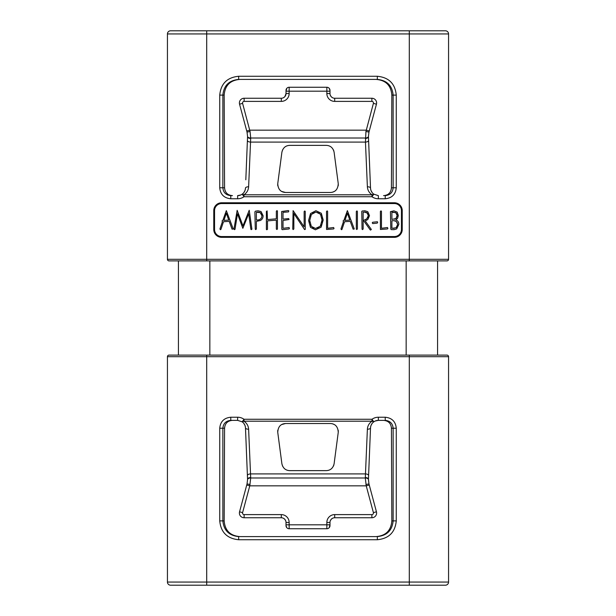 <?xml version="1.0" encoding="UTF-8"?>
<svg xmlns="http://www.w3.org/2000/svg" width="616" height="616" viewBox="0 0 616 616"><rect width="100%" height="100%" fill="white"/><g stroke="black" fill="none" stroke-linecap="round" stroke-linejoin="round"><path stroke-width="0.92" d="M445.422 585.2A3.142 3.142 0 0 0 448.563 582.058A3.142 3.142 0 0 1 445.422 585.2L170.578 585.2A3.142 3.142 0 0 1 167.436 582.058L167.436 356.687A1.571 1.571 0 0 1 169.007 355.116L446.993 355.116A1.571 1.571 0 0 1 448.563 356.687L206.699 356.687L206.699 582.058L167.436 582.058M185.893 585.2L206.699 585.2L206.699 582.058L409.301 582.058L409.301 355.116M409.301 585.2L409.301 582.058L448.563 582.058L448.563 356.687A1.571 1.571 0 0 0 446.993 355.116M396.265 428.228C395.618 421.567 391.938 417.902 385.231 417.232L378.363 417.232A10.996 10.996 0 0 0 371.995 419.265L244.005 419.265A10.996 10.996 0 0 0 237.637 417.232L230.769 417.232C224.062 417.902 220.382 421.567 219.735 428.228L219.735 520.89C220.844 532.309 227.15 538.592 238.654 539.732L377.346 539.732C388.85 538.592 395.156 532.309 396.265 520.89L396.265 428.228L393.139 428.228C392.685 423.469 390.043 420.851 385.231 420.374L385.231 417.232M178.432 260.884L178.432 355.116M409.301 30.8L170.578 30.8A3.142 3.142 0 0 0 167.436 33.942L167.436 259.313A1.571 1.571 0 0 0 169.007 260.884L446.993 260.884A1.571 1.571 0 0 0 448.563 259.313L448.563 33.942A3.142 3.142 0 0 0 445.422 30.8L409.301 30.8L430.107 30.8L409.301 30.8L409.301 33.942L448.563 33.942M394.379 202.772L221.621 202.772A7.854 7.854 0 0 0 213.767 210.626L213.767 229.475A7.854 7.854 0 0 0 221.621 237.329L394.379 237.329A7.854 7.854 0 0 0 402.233 229.475L402.233 210.626A7.854 7.854 0 0 0 394.379 202.772L394.379 203.557A7.069 7.069 0 0 1 401.447 210.626L401.447 229.475A7.069 7.069 0 0 1 394.379 236.544L221.621 236.544A7.069 7.069 0 0 1 214.553 229.475L214.553 210.626A7.069 7.069 0 0 1 221.621 203.557L394.379 203.557M219.735 187.772C220.382 194.433 224.062 198.098 230.769 198.768L237.637 198.768A10.996 10.996 0 0 0 244.005 196.735L371.995 196.735A10.996 10.996 0 0 0 378.363 198.768L385.231 198.768C391.938 198.098 395.618 194.433 396.265 187.772L396.265 95.11C395.156 83.691 388.85 77.408 377.346 76.269L238.654 76.269C227.15 77.408 220.844 83.691 219.735 95.11L219.735 187.772L222.861 187.772C223.315 192.531 225.957 195.149 230.769 195.626L232.425 195.626M374.143 194.394A7.854 7.854 0 0 1 370.524 188.219L370.147 178.871M372.18 192.615L371.001 190.498M383.575 195.626L383.545 195.626C388.396 195.234 391.021 192.615 391.43 187.772L391.838 95.11C391.029 85.431 385.778 80.196 376.076 79.41L377.346 79.41L377.346 76.269M239.886 79.41L376.114 79.41M244.999 190.498L243.944 192.454M245.476 188.234A7.854 7.854 0 0 1 237.637 195.626A7.854 7.854 0 0 0 242.188 194.179C244.144 192.785 245.245 190.752 245.484 188.088A3.142 1.409 -177.7 0 1 245.484 188.072A3.142 1.409 2.3 0 1 248.618 186.81L250.543 142.088L365.457 142.088L367.382 186.81C367.606 190.136 369.146 192.793 371.995 194.795L373.812 194.179L371.995 196.735L371.995 194.795L244.005 194.795L244.005 196.735L242.188 194.179L244.005 194.795C246.854 192.793 248.394 190.136 248.618 186.81M241.857 194.394L240.779 194.972L241.857 194.394M237.637 195.626L240.725 194.995L237.637 195.626L237.637 198.768M369.731 168.491L368.915 148.333M368.453 136.883L370.178 179.703M329.214 88.342L329.991 90.398L329.991 93.54A4.712 4.712 0 0 0 334.696 98.252L371.887 98.252A4.712 4.712 0 0 1 376.445 104.189L368.969 132.07L368.437 136.398A3.142 1.571 -1 0 1 368.437 136.406L368.969 132.07L365.935 131.524L365.457 142.088A3.142 1.571 177.7 0 0 368.591 140.394L370.516 188.088A3.142 1.409 177.7 0 0 367.382 186.81M245.815 179.787L247.555 136.767A3.142 1.571 2.3 0 0 250.689 138.461L250.704 138.023L365.296 138.023A3.142 1.571 179 0 0 368.437 136.398L370.516 188.088C370.755 190.752 371.848 192.777 373.812 194.179L378.363 195.626L378.363 198.768M247.555 136.767L247.563 136.398A3.142 1.571 1 0 0 250.704 138.023L250.065 131.524L247.031 132.07L247.563 136.398L247.031 132.07L239.555 104.189A4.712 4.712 0 0 1 244.113 98.252L281.304 98.252A4.712 4.712 0 0 0 286.009 93.54L286.009 90.398A3.142 3.142 0 0 1 289.15 87.256L326.85 87.256L326.85 93.54A7.854 7.854 0 0 0 334.696 101.394L371.887 101.394A1.571 1.571 0 0 1 373.404 103.373L365.935 131.524M247.547 136.883L247.409 140.394A3.142 1.571 2.3 0 0 250.543 142.088L250.689 138.461M333.849 150.989L333.418 149.857M329.522 146.054L328.197 145.599M287.803 145.599L286.478 146.054M282.582 149.857L281.897 152.198C282.952 147.848 285.547 145.569 289.682 145.368L326.318 145.368C330.453 145.569 333.048 147.848 334.103 152.198L338.246 183.606C337.984 189.212 335.389 192.169 330.453 192.485L285.547 192.485C280.611 192.169 278.016 189.212 277.754 183.606L281.897 152.198M277.7 184.192L277.778 185.793M281.612 191.43L285.547 192.485M332.447 192.231L334.388 191.43M338.223 185.793L338.3 184.192M385.231 198.768L385.231 195.626C390.043 195.149 392.685 192.531 393.139 187.772L393.139 95.11C392.223 85.593 386.956 80.357 377.346 79.41L239.924 79.41C230.222 80.196 224.971 85.431 224.162 95.11L224.57 187.772C224.979 192.615 227.604 195.234 232.455 195.626L230.769 195.626L230.769 198.768M238.654 76.269L238.654 79.41C229.044 80.357 223.777 85.593 222.861 95.11L224.162 95.11M247.547 479.117L245.823 436.297M241.857 421.606A7.854 7.854 0 0 1 245.476 427.781L245.853 437.129M332.447 423.77L334.388 424.57M338.223 430.207L338.3 431.808M338.246 432.386L334.103 463.802C333.048 468.152 330.453 470.432 326.318 470.632L289.682 470.632C285.547 470.432 282.952 468.152 281.897 463.802L277.754 432.386C278.016 426.788 280.611 423.831 285.547 423.515L330.453 423.515C335.389 423.831 337.984 426.788 338.246 432.393M277.7 431.808L277.778 430.207M281.612 424.57L285.547 423.515M287.803 470.401L286.478 469.946M282.582 466.143L281.897 463.802M333.849 465.011L333.418 466.143M329.522 469.946L328.197 470.401M370.524 427.766A7.854 7.854 0 0 1 378.363 420.374L383.575 420.374M368.453 479.117L370.516 427.912A3.142 1.409 2.3 0 1 370.516 427.928A3.142 1.409 -177.7 0 1 367.382 429.19L365.296 477.978L366.227 485.832L373.404 512.628A1.571 1.571 0 0 1 371.887 514.606L334.696 514.606A7.854 7.854 0 0 0 326.85 522.46L326.85 524.817L289.15 524.817L289.15 522.46A7.854 7.854 0 0 0 281.304 514.606L244.113 514.606A1.571 1.571 0 0 1 242.596 512.628L249.773 485.832L250.704 477.978L248.618 429.19C248.394 425.864 246.854 423.207 244.005 421.205L244.005 419.265L242.188 421.821L237.637 420.374L230.769 420.374C225.957 420.851 223.315 423.469 222.861 428.228L219.735 428.228M230.769 417.232L230.769 420.374L232.455 420.374C227.604 420.767 224.979 423.385 224.57 428.228L224.162 520.89C224.971 530.568 230.222 535.805 239.924 536.59L376.076 536.59C385.778 535.805 391.029 530.568 391.838 520.89L391.43 428.228C391.021 423.385 388.396 420.767 383.545 420.374L378.363 420.374A7.854 7.854 0 0 0 373.812 421.821L371.995 419.265L371.995 421.205C369.146 423.2 367.606 425.864 367.382 429.19M250.065 131.524L242.596 103.373A1.571 1.571 0 0 1 244.113 101.394L281.304 101.394A7.854 7.854 0 0 0 289.15 93.54L289.15 91.183L329.991 91.183M247.031 132.07L239.555 104.189L242.596 103.373M371.887 101.394L371.887 98.252A4.712 4.712 0 0 1 376.445 104.189L368.969 132.07M368.445 136.767A3.142 1.571 177.7 0 1 365.311 138.461M329.991 90.398A3.142 3.142 0 0 0 326.85 87.256L289.15 87.256L289.15 91.183L286.009 91.183L286.786 88.342M232.425 420.374L237.637 420.374L237.637 417.232M243.82 423.385L244.999 425.502M246.269 447.509L247.085 467.667M286.786 527.658L286.009 525.602L286.009 522.46A4.712 4.712 0 0 0 281.304 517.748L244.113 517.748A4.712 4.712 0 0 1 239.555 511.811L247.031 483.93L247.563 479.602A3.142 1.571 179 0 1 247.563 479.595L247.031 483.93L250.065 484.476M370.185 436.213L368.445 479.233L368.969 483.93L368.437 479.602A3.142 1.571 -179 0 0 365.296 477.978L250.704 477.978A3.142 1.571 -1 0 0 247.563 479.602L247.555 479.24A3.142 1.571 -2.3 0 1 250.689 477.539M365.935 484.476L368.969 483.93L376.445 511.811A4.712 4.712 0 0 1 371.887 517.748L334.696 517.748A4.712 4.712 0 0 0 329.991 522.46L329.991 525.602A3.142 3.142 0 0 1 326.85 528.744L289.15 528.744L326.85 528.744L326.85 524.817L329.991 524.817L329.214 527.658M371.001 425.502L372.056 423.546M374.143 421.606L375.221 421.028M375.275 421.005L378.363 420.374A7.854 7.854 0 0 0 373.812 421.821L371.995 421.205L244.005 421.205L242.188 421.821L237.637 420.374M377.346 539.732L377.346 536.59C386.956 535.643 392.223 530.407 393.139 520.89L393.139 428.228L391.43 428.228M224.162 520.89L222.861 520.89C223.777 530.407 229.044 535.643 238.654 536.59L238.654 539.732M247.555 479.233L245.484 427.912C245.245 425.248 244.152 423.223 242.188 421.821L242.188 421.821M373.812 421.821L373.812 421.821C371.856 423.215 370.755 425.248 370.516 427.912L368.591 475.606A3.142 1.571 -177.7 0 0 365.457 473.912L250.543 473.912A3.142 1.571 -2.3 0 0 247.409 475.606L245.484 427.912A3.142 1.409 -2.3 0 0 248.618 429.19M368.445 479.233A3.142 1.571 -177.7 0 0 365.311 477.539M368.969 483.93L376.445 511.811L373.404 512.628M244.113 514.606L244.113 517.748A4.712 4.712 0 0 1 239.555 511.811L247.031 483.93M286.009 525.602A3.142 3.142 0 0 0 289.15 528.744L289.15 524.817L286.009 524.817M376.114 536.59L239.886 536.59M332.34 518.379L331.154 519.357M331.092 519.427L330.276 520.843M285.724 520.843L284.908 519.427M284.846 519.357L283.66 518.379M330.276 95.157L331.092 96.573M331.154 96.643L332.34 97.621M283.66 97.621L284.846 96.643M284.908 96.573L286.009 93.54L289.15 93.54M288.157 210.549L281.643 211.519L281.82 229.206L282.251 229.683L289.004 228.952L289.435 228.436L289.073 227.543L283.021 228.297L283.021 220.497L289.066 219.512L288.65 218.565L283.021 219.134L283.021 212.343L288.504 211.904L288.796 210.803L288.157 210.549M367.983 213.883L368.353 215.646L366.759 218.88L363.463 220.443L370.131 229.776L370.555 230.099L371.34 229.445L365.265 220.99L367.852 219.465L369.5 215.677L367.791 211.681L364.857 210.757L362.069 211.042L361.769 211.542L362.046 229.137L362.47 229.606L363.147 229.006L363.147 212.212L363.964 212.104M364.341 212.066L367.436 213.097M368.175 216.878L367.644 217.949M365.788 219.512L364.795 219.881M233.225 228.983L226.334 210.626L222.838 220.389L222.037 220.882L222.407 221.698L219.912 229.006L220.497 229.714L220.89 229.46L223.508 221.721L229.183 221.36L232.07 229.183L233.225 228.983M228.752 220.066L223.916 220.389L226.334 213.251L228.752 220.066M251.913 229.206L249.226 210.264L242.974 225.864L237.16 210.349L233.941 229.19L234.604 229.66L235.012 229.298L237.468 213.814L242.843 228.328L248.679 213.783L250.851 229.206L251.236 229.66L251.913 229.206M263.117 215.731L261.038 211.534L258.089 210.787L255.432 211.165L254.893 211.881L255.27 229.167L255.709 229.606L256.371 229.006L256.371 221.375L260.306 220.505C262.177 219.565 263.109 217.972 263.117 215.731M261.946 215.731C261.808 218.68 259.952 220.112 256.371 220.028L256.371 212.32L260.268 212.62L261.946 215.731L261.754 214.399M261.284 218.18L260.468 219.019M257.927 219.935L256.371 220.028M259.621 212.351L261.192 213.359M256.371 212.32L256.995 212.204M257.534 212.143L258.889 212.174M277.439 229.036L277.439 211.042L276.992 210.603L276.338 211.196L276.338 218.803L267.49 219.573L267.121 210.895L266.389 211.442L266.389 229.445L266.813 229.776L267.49 229.283L267.49 220.882L276.338 220.135L276.338 229.036L276.869 229.499L277.439 229.036M305.236 229.445L305.236 211.411L304.758 210.972L304.142 211.519L304.142 226.811L293.101 210.626L292.754 229.06L293.17 229.583L293.847 228.952L293.847 213.529L304.581 229.568L305.236 229.445M323.207 220.028L321.306 213.267L315.923 210.703L310.533 213.521L308.562 220.551L310.464 227.366L315.4 229.806L321.098 227.212L323.207 220.028M321.875 217.802L322.037 220.043L320.289 226.234L315.477 228.474L311.311 226.357L309.725 220.459L311.365 214.468L315.923 212.035L320.466 214.229L322.037 220.043L321.852 222.445M321.267 224.547L320.289 226.234M320.466 214.229L321.344 215.839M318.988 227.481L317.394 228.22M313.844 228.236L312.466 227.535M311.311 226.357L310.425 224.725M309.894 222.73L309.725 220.459M310.464 216.139L311.365 214.468M312.643 213.113L314.16 212.312M317.733 212.289L319.242 213.013M334.026 228.49L333.626 227.512L327.612 228.274L327.612 211.388L327.142 210.865L326.519 211.442L326.557 229.483L333.595 228.952L334.026 228.49M354.277 228.983L347.385 210.626L343.89 220.389L343.089 220.882L343.459 221.698L340.964 229.006L341.549 229.714L341.942 229.46L344.56 221.721L350.227 221.36L353.114 229.183L354.277 228.983M349.803 220.066L344.968 220.389L347.385 213.251L349.803 220.066M357.411 228.929L357.411 211.519L356.964 210.895L356.317 211.442L356.317 229.09L356.764 229.529L357.411 228.929M363.147 212.212L364.903 212.035L366.913 212.666L368.353 215.646M377.654 222.43L377.4 221.745L372.618 222.268L372.264 222.892L372.757 223.6L377.262 223.108L377.654 222.43M387.887 228.49L387.487 227.512L381.473 228.274L381.473 211.388L381.004 210.865L380.38 211.442L380.418 229.483L387.464 228.952L387.887 228.49M398.845 224.37C398.845 222.237 397.89 220.751 395.98 219.897L397.597 218.272L398.321 215.531L397.181 212.12L393.894 210.841L390.436 211.688L390.806 229.09L391.199 229.606L394.04 229.683L396.719 228.882L398.845 224.37M397.004 214.291L397.174 215.5L395.911 218.549L391.907 219.427L391.907 212.266L395.703 212.628L397.174 215.5L397.035 216.724M397.659 224.424L396.111 227.766L391.907 228.328L391.907 220.751L393.863 220.659L396.265 221.452L397.659 224.424L397.489 225.81M396.612 217.741L395.911 218.549M393.185 212.135L395.703 212.628L396.512 213.336M395.249 219.003L394.556 219.265M391.907 212.266L392.454 212.189M396.981 226.934L396.111 227.766L393.054 228.336L394.032 228.382M396.265 221.452L397.505 223.223M394.733 220.744L395.526 221.005M437.568 260.884L437.568 355.116M206.699 355.116L206.699 356.687L167.436 356.687M167.436 33.942L409.301 33.942L409.301 260.884M206.699 30.8L206.699 259.313L448.563 259.313A1.571 1.571 0 0 1 446.993 260.884M167.436 259.313L206.699 259.313L206.699 260.884M396.265 187.772L391.43 187.772M391.838 95.11L396.265 95.11M224.57 187.772L222.861 187.772L222.861 95.11L219.735 95.11M396.265 520.89L391.838 520.89M246.739 130.985L249.773 130.169L366.227 130.169L369.261 130.985M244.113 98.252L244.113 101.394M376.445 104.189L373.404 103.373M326.85 93.54L329.991 93.54A4.712 4.712 0 0 0 334.696 98.252L334.696 101.394M281.304 101.394L281.304 98.252A4.712 4.712 0 0 0 286.009 93.54M224.57 428.228L222.861 428.228L222.861 520.89L219.735 520.89M378.363 420.374L378.363 417.232M369.261 485.015L366.227 485.832L249.773 485.832L246.739 485.015M371.887 517.748L371.887 514.606M239.555 511.811L242.596 512.628M334.696 514.606L334.696 517.748A4.712 4.712 0 0 0 329.991 522.46L326.85 522.46M289.15 522.46L286.009 522.46A4.712 4.712 0 0 0 281.304 517.748L281.304 514.606M221.621 203.557L221.621 202.772M401.447 210.626L402.233 210.626M401.447 229.475L402.233 229.475M394.379 236.544L394.379 237.329M221.621 236.544L221.621 237.329M214.553 229.475L213.767 229.475M214.553 210.626L213.767 210.626M406.16 260.884L406.16 355.116M209.84 260.884L209.84 355.116M369.023 151.051L368.822 146.077M247.178 146.077L246.977 151.051M370.516 188.088L370.57 188.719M368.822 469.923L369.023 464.949M245.484 427.912L245.43 427.281M246.977 464.949L247.178 469.923"/></g></svg>
